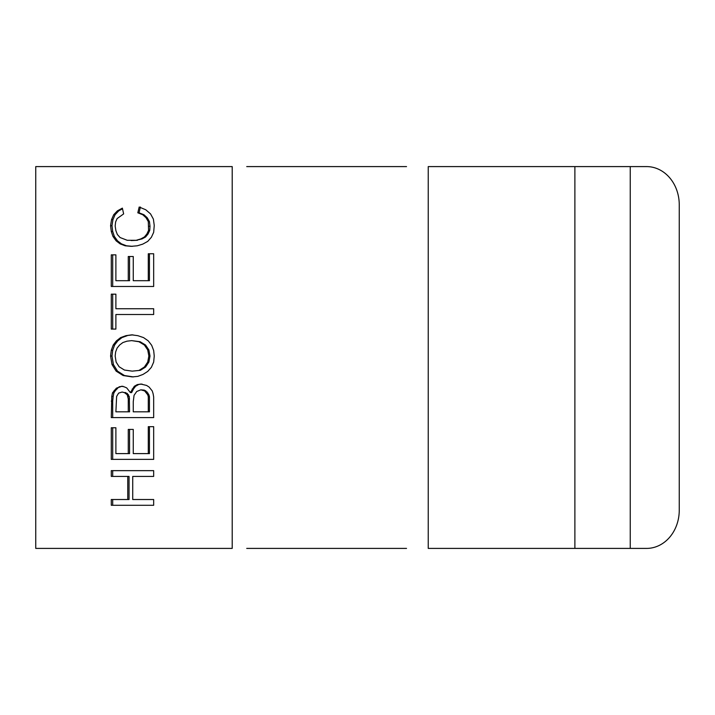<?xml version="1.0" encoding="UTF-8"?>
<svg xmlns="http://www.w3.org/2000/svg" width="715" height="715" viewBox="0 0 715 715"><rect width="100%" height="100%" fill="white"/><g stroke="black" fill="none" stroke-linecap="round" stroke-linejoin="round"><path stroke-width="1.07" d="M35.75 548.405L35.75 166.595L232.205 166.595L232.205 548.405L35.75 548.405M153.671 459.379L111.29 459.379L111.29 427.767L115.893 427.767L115.893 453.605L128.271 453.605L128.271 429.42L133.258 429.42L133.258 453.605L148.291 453.605L148.291 426.667L153.671 426.667L153.671 459.379L112.702 459.379L112.702 427.767L115.893 427.767M111.29 329.079L111.29 294.169L115.893 294.169L115.893 308.737L153.671 308.737L153.671 314.511L115.893 314.511L115.893 329.079L111.29 329.079M153.099 393.679L153.671 396.977L153.671 417.596L111.29 417.596L111.772 396.432L112.487 392.857L116.384 388.182L121.613 386.261L124.151 386.806L126.716 387.905L130.362 392.58L134.331 386.261L137.28 384.607L140.81 384.062L146.611 385.439L149.131 387.083L152.241 390.935L153.099 393.679M153.671 253.762L153.671 286.474L111.29 286.474L111.29 254.862L115.893 254.862L115.893 280.7L128.271 280.7L128.271 256.506L133.258 256.506L133.258 280.7L148.291 280.7L148.291 253.762L153.671 253.762L149.444 253.762L149.444 280.7L148.291 280.7M120.603 337.605L125.938 335.675L131.676 334.852L137.816 335.675L143.554 337.605L148.291 340.903L151.678 345.3L153.671 350.52L154.243 356.016L153.671 362.067L151.392 367.296L147.728 371.416L143 374.437L137.816 376.367L132.203 376.912L123.132 375.536L116.134 371.139L112.014 364.543L110.575 356.016L111.29 350.252L113.211 345.023L116.384 340.903L120.603 337.605L121.943 337.605L117.752 340.903L116.384 340.903M111.29 476.422L111.29 470.649L153.671 470.649L153.671 476.422L132.731 476.422L132.731 499.517L153.671 499.517L153.671 505.291L111.29 505.291L111.29 499.517L127.753 499.517L127.753 476.422L111.29 476.422M142.732 244.137L137.28 245.79L131.149 246.335L125.17 245.79L120.102 243.86L116.134 240.839L112.97 236.442L111.29 231.49L110.575 225.717L111.531 219.675L113.703 214.723L117.367 210.871L122.372 208.128L123.641 213.901L117.117 218.576L115.642 221.873L115.16 225.994L115.893 230.668L117.367 234.52L120.102 237.541L127.234 240.294L136.199 240.294L140.81 238.917L144.385 236.987L146.888 233.966L148.568 230.391L148.291 221.596L146.048 217.744L142.732 214.723L137.816 212.802L139.175 207.028L145.771 209.772L150.543 213.901L153.385 219.121L154.243 225.448L153.671 232.321L151.392 237.264L147.728 241.393L142.732 244.137M153.671 426.667L149.444 426.667L149.444 453.605L148.291 453.605M133.258 429.42L129.558 429.42L129.558 453.605L128.271 453.605M115.893 294.169L112.702 294.169L112.702 329.079L115.893 329.079M117.269 314.511L153.671 314.511M153.671 308.737L117.269 308.737M142.017 384.062L137.28 384.607M138.513 384.607L135.582 386.261L134.331 386.261M135.582 386.261L133.473 389.005L132.203 389.005M133.473 389.005L131.64 392.58L130.362 392.58M122.944 386.261L119.101 386.806M120.46 386.806L116.384 388.182M117.752 388.182L115.571 390.381L114.186 390.381M115.571 390.381L113.891 392.857L112.487 392.857M113.891 392.857L113.176 396.432L111.772 396.432M113.176 396.432L112.702 401.106L111.29 401.106M112.702 401.106L112.702 417.596L153.671 417.596M115.893 254.862L112.702 254.862L112.702 286.474L153.671 286.474M133.258 256.506L129.558 256.506L129.558 280.7L128.271 280.7M132.945 334.852L125.938 335.675M127.252 335.675L121.943 337.605M117.752 340.903L114.606 345.023L113.211 345.023M114.606 345.023L112.702 350.252L111.29 350.252M112.702 350.252L111.987 356.016L110.575 356.016M111.987 356.016L113.408 364.543L112.014 364.543M113.408 364.543L117.51 371.139L116.134 371.139M117.51 371.139L124.455 375.536L123.132 375.536M124.455 375.536L133.473 376.912M153.671 470.649L112.702 470.649L112.702 476.422M127.753 499.517L129.049 499.517L129.049 476.422L127.753 476.422M112.702 499.517L112.702 505.291L153.671 505.291M153.671 499.517L133.991 499.517M133.991 476.422L153.671 476.422M140.39 207.028L139.05 212.802L137.816 212.802M139.05 212.802L143.921 214.723L142.732 214.723M143.921 214.723L147.227 217.744L146.048 217.744M147.227 217.744L149.444 221.596L148.291 221.596M149.444 221.596L150.007 226.271L148.854 226.271M150.007 226.271L149.73 230.391L148.568 230.391M149.73 230.391L148.059 233.966L146.888 233.966M148.059 233.966L145.574 236.987L144.385 236.987M145.574 236.987L142.017 238.917L140.81 238.917M142.017 238.917L136.199 240.294M137.441 240.294L131.149 240.562M122.515 208.78L118.735 210.871L117.367 210.871M118.735 210.871L115.088 214.723L113.703 214.723M115.088 214.723L112.934 219.675L111.531 219.675M112.934 219.675L111.987 225.717L110.575 225.717M111.987 225.717L112.702 231.49L111.29 231.49M112.702 231.49L114.364 236.442L112.97 236.442M114.364 236.442L117.51 240.839L116.134 240.839M117.51 240.839L121.452 243.86L120.102 243.86M121.452 243.86L126.484 245.79L125.17 245.79M126.484 245.79L132.418 246.335M406.531 548.405L246.729 548.405M630.246 548.405L646.583 548.405A38.181 32.667 90 0 0 679.25 510.224L679.25 204.776A38.181 32.667 90 0 0 646.583 166.595L428.24 166.595L428.24 548.405L630.246 548.405L630.246 166.595M406.531 166.595L246.729 166.595M128.271 398.907L127.234 394.778L124.401 392.58L122.113 392.034L127.252 393.411L129.308 396.709L129.558 411.822L128.271 411.822L128.271 398.907L129.558 398.907M147.728 394.778L144.662 390.935L140.81 389.836L144.198 390.104L145.842 390.935L148.89 394.778L149.444 396.709L149.444 411.822L148.291 411.822L148.291 396.709L147.728 394.778L148.89 394.778M139.175 370.316L144.385 367.018L147.728 362.067L148.854 356.016L147.728 349.975L144.385 345.023L138.898 341.725L131.676 340.626L140.122 341.725L145.574 345.023L148.89 349.975L150.007 356.016L148.89 362.067L145.574 367.018L140.39 370.316L132.203 371.139L140.39 370.316M122.113 392.034L118.61 393.134L116.625 396.432L115.893 411.822L128.271 411.822M128.012 396.709L129.308 396.709M127.234 394.778L128.53 394.778M125.938 393.411L127.252 393.411M124.401 392.58L125.724 392.58M149.444 396.709L148.291 396.709M146.888 393.134L148.059 393.134M146.048 392.034L147.227 392.034M144.662 390.935L145.842 390.935M143 390.104L144.198 390.104M140.81 389.836L136.735 391.48L134.062 395.332L133.258 401.651L133.258 411.822L148.291 411.822M144.385 367.018L145.574 367.018M147.728 362.067L148.89 362.067M148.854 356.016L150.007 356.016M147.728 349.975L148.89 349.975M144.385 345.023L145.574 345.023M138.898 341.725L140.122 341.725M131.676 340.626L126.975 341.18L122.873 342.548L119.602 345.023L117.117 348.053L115.642 351.896L115.16 356.016L116.134 362.067L119.101 366.741L124.401 370.039L132.203 371.139M574.887 166.595L574.887 548.405"/></g></svg>
